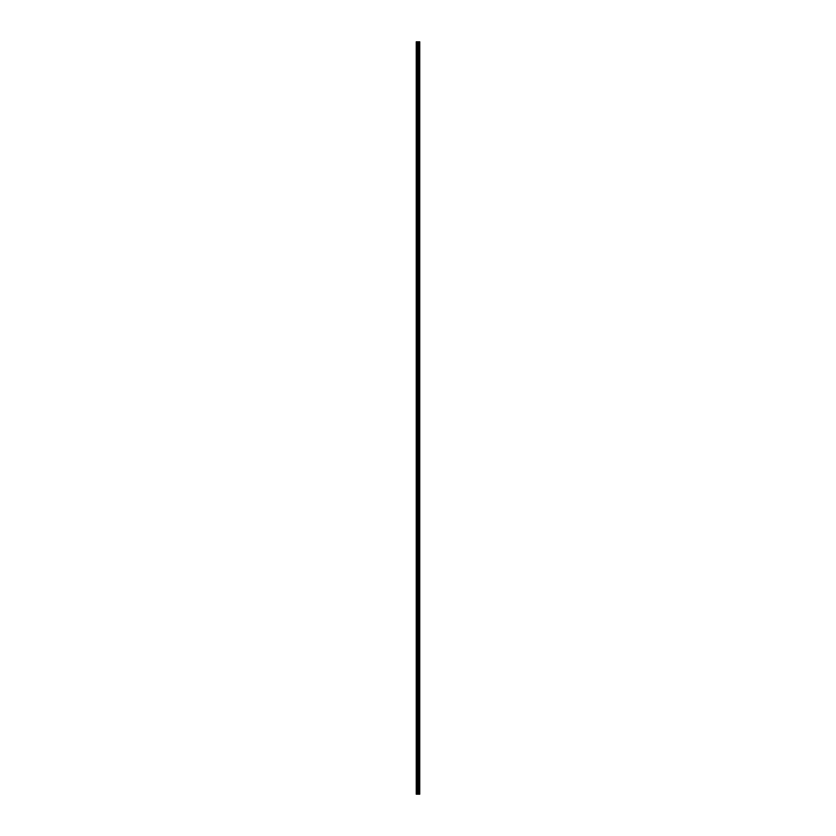<?xml version="1.0" encoding="UTF-8"?>
<svg xmlns="http://www.w3.org/2000/svg" width="836" height="836" viewBox="0 0 836 836"><rect width="100%" height="100%" fill="white"/><g stroke="black" fill="none" stroke-linecap="round" stroke-linejoin="round"><path stroke-width="1.25" d="M417.791 794.2L419.756 794.2L419.756 41.8L416.244 41.8L416.244 794.2L417.791 794.2L417.791 41.8M418.418 794.2L418.418 41.8M418.355 794.2L418.355 41.8M416.485 794.2L416.485 41.8M419.724 794.2L419.724 41.8M419.557 794.2L419.557 41.8M419.505 794.2L419.505 41.8M419.16 794.2L419.16 41.8M419.066 794.2L419.066 41.8M418.846 794.2L418.846 41.8M418.752 794.2L418.752 41.8M418.272 794.2L418.272 41.8M418.136 794.2L418.136 41.8M417.927 794.2L417.927 41.8M417.331 794.2L417.331 41.8M417.06 794.2L417.06 41.8"/></g></svg>
